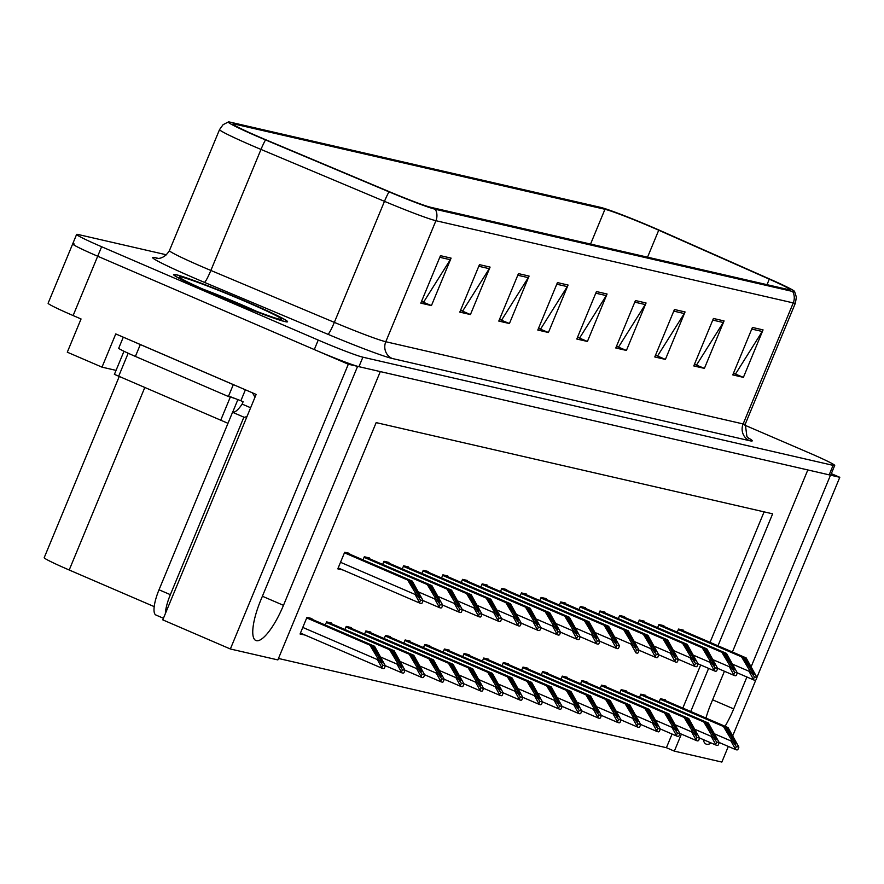<?xml version="1.0" encoding="UTF-8"?>
<svg xmlns="http://www.w3.org/2000/svg" width="884" height="884" viewBox="0 0 884 884"><rect width="100%" height="100%" fill="white"/><g stroke="black" fill="none" stroke-linecap="round" stroke-linejoin="round"><path stroke-width="1.33" d="M74.3 244.017A38.576 1.89 22.5 0 0 72.687 243.907A38.576 1.89 22.5 0 0 97.693 256.227L348.318 364.23L357.6 366.363L260.791 600.114A41.15 11.47 113.3 0 0 255.852 640.502A41.15 11.47 113.3 0 0 283.477 605.33L380.297 371.589L807.821 469.945L732.416 651.994M116.069 370.385L102.003 367.147L115.76 333.931L256.15 394.43L162.778 619.861L230.359 648.989L348.318 364.23M102.003 367.147L67.294 352.197L81.052 318.969L73.118 315.555L97.693 256.227L314.295 349.567A38.576 1.89 22.5 0 0 358.948 366.683L829.17 474.852A38.576 1.89 22.5 0 0 830.783 474.951L834.717 465.459A38.576 1.89 22.5 0 0 809.711 453.138L744.88 425.204M166.546 254.835L78.234 234.525A38.576 1.89 22.5 0 0 76.621 234.415L48.112 303.234A38.576 1.89 22.5 0 0 73.118 315.555M756.925 677.376L839.8 477.294L831.325 473.647M278.471 658.469L666.403 747.709L674.348 751.135L721.852 762.063L728.317 746.439M732.825 735.554L755.842 679.984M725.068 726.283A41.15 11.47 113.3 0 0 733.698 708.902L746.903 677M751.267 666.47L830.507 475.161L839.8 477.294M724.438 671.265L711.001 703.686A41.15 11.47 113.3 0 0 705.951 718.051M703.299 739.61A41.15 11.47 113.3 0 0 706.062 744.074A41.15 11.47 113.3 0 0 711.211 743.013M717.985 645.784L772.638 513.825L376.164 422.618L277.863 659.917L230.359 648.989M674.348 751.135L681.398 734.107M690.758 711.498L708.614 668.392M154.192 606.623L69.206 570.003A38.576 1.89 -157.5 0 1 44.2 557.682L119.141 376.75M666.403 747.709L672.072 734.04M682.824 708.084L700.681 664.967M710.04 642.359L764.096 511.869M488.41 659.807L488.664 659.188L483.703 658.039L482.41 661.166M508.046 664.326L508.3 663.696L503.339 662.558L502.046 665.685M527.682 668.845L527.947 668.216L522.985 667.077L521.682 670.205M547.329 673.365L547.583 672.735L542.621 671.597L541.328 674.724M586.6 682.393L586.865 681.774L581.904 680.636L580.6 683.752M566.964 677.873L567.219 677.255L562.257 676.116L560.964 679.244M645.519 695.951L645.784 695.332L640.823 694.183L639.519 697.31M625.883 691.432L626.137 690.813L621.176 689.664L619.883 692.791M606.247 686.912L606.501 686.293L601.54 685.144L600.247 688.271M468.763 655.287L469.028 654.668L464.067 653.519L462.763 656.646M449.127 650.768L449.381 650.149L444.42 649.011L443.127 652.127M429.491 646.248L429.746 645.629L424.784 644.491L423.491 647.607M409.844 641.74L410.11 641.11L405.148 639.972L403.844 643.099M390.209 637.22L390.463 636.591L385.501 635.452L384.208 638.579M370.573 632.701L370.827 632.071L365.865 630.933L364.573 634.06M350.926 628.181L351.191 627.552L346.23 626.413L344.926 629.541M331.29 623.662L331.544 623.043L326.583 621.894L325.29 625.021M311.654 619.143L311.908 618.524L306.947 617.375L300.063 633.994L305.057 635.055M665.166 700.471L665.42 699.841L660.459 698.703L659.166 701.83M624.336 617.264L624.601 616.634L619.629 615.496L618.336 618.623M643.983 621.784L644.237 621.154L639.276 620.015L637.983 623.143M663.619 626.303L663.873 625.673L658.911 624.535L657.619 627.662M604.7 612.745L604.954 612.126L599.993 610.977L598.7 614.104M585.064 608.225L585.319 607.606L580.357 606.457L579.064 609.584M565.417 603.706L565.683 603.087L560.71 601.938L559.417 605.065M545.782 599.186L546.036 598.567L541.074 597.429L539.781 600.545M526.146 594.667L526.4 594.048L521.438 592.91L520.146 596.037M506.499 590.158L506.764 589.529L501.803 588.39L500.499 591.518M486.863 585.639L487.117 585.009L482.156 583.871L480.863 586.998M467.227 581.12L467.481 580.49L462.52 579.351L461.227 582.479M447.58 576.6L447.845 575.981L442.884 574.832L441.58 577.959M427.944 572.081L428.199 571.462L423.237 570.313L421.944 573.44M408.309 567.561L408.563 566.942L403.601 565.793L402.308 568.92M388.662 563.042L388.927 562.423L383.965 561.285L382.661 564.401M369.026 558.522L369.28 557.903L364.318 556.765L363.026 559.892M349.39 554.014L349.644 553.384L344.683 552.246L337.798 568.854L342.793 569.926M683.255 630.811L683.52 630.193L678.547 629.054L677.255 632.182M338.152 568.014L342.76 569.992M300.416 633.143L305.024 635.132M213.541 294.239A61.714 3.017 22.5 0 0 287.576 321.776A61.714 3.017 22.5 0 0 247.575 302.063A61.714 3.017 22.5 0 0 173.54 274.537A61.714 3.017 22.5 0 0 213.541 294.239M259.664 137.142A41.15 2.011 -157.5 0 1 232.989 124.003A41.15 2.011 -157.5 0 1 234.713 124.114L604.954 209.287A41.15 2.011 -157.5 0 1 658.724 230.216L769.301 279.167A41.15 2.011 -157.5 0 1 789.843 289.62A41.15 2.011 -157.5 0 1 788.119 289.521L430.784 207.309A41.15 2.011 -157.5 0 1 389.623 191.817L266.139 139.904A41.15 2.011 -157.5 0 1 259.664 137.142M258.238 136.821A46.288 2.265 22.5 0 0 265.52 139.915L389.015 191.839A46.288 2.265 22.5 0 0 435.315 209.265L792.661 291.477A46.288 2.265 22.5 0 0 794.561 291.422A46.288 2.265 22.5 0 0 771.489 279.83L660.9 230.879A46.288 2.265 22.5 0 0 600.424 207.331L230.183 122.158A46.288 2.265 22.5 0 0 228.381 121.937A46.288 2.265 22.5 0 0 258.238 136.821M72.687 243.907A38.576 1.89 22.5 0 0 97.693 256.227L101.627 246.735L318.229 340.075A38.576 1.89 22.5 0 0 362.882 357.191L833.093 465.36A38.576 1.89 22.5 0 0 834.717 465.459M76.621 234.415A38.576 1.89 22.5 0 0 101.627 246.735M685.067 311.953L665.409 359.412L654.779 356.959L674.437 309.499L685.067 311.953A10.288 9.868 -77 0 1 684.249 313.544L673.763 311.124M724.062 320.925L704.404 368.385L693.774 365.932L713.432 318.472L724.062 320.925A10.288 9.868 -77 0 1 723.245 322.505L712.758 320.096M763.058 329.887L743.4 377.358L732.77 374.904L752.428 327.445L763.058 329.887A10.288 9.868 -77 0 1 762.24 331.478L751.754 329.069M568.081 285.035L548.423 332.494L537.792 330.052L557.45 282.593L568.081 285.035A10.288 9.868 -77 0 1 567.263 286.626L556.776 284.217M529.085 276.062L509.427 323.522L498.797 321.08L518.455 273.62L529.085 276.062A10.288 9.868 -77 0 1 528.267 277.653L517.781 275.244M490.09 267.101L470.432 314.56L459.802 312.107L479.459 264.647L490.09 267.101A10.288 9.868 -77 0 1 489.272 268.681L478.785 266.272M451.094 258.128L431.436 305.588L420.806 303.135L440.464 255.675L451.094 258.128A10.288 9.868 -77 0 1 450.276 259.719L439.79 257.299M646.071 302.98L626.413 350.44L615.783 347.998L635.441 300.538L646.071 302.98A10.288 9.868 -77 0 1 645.254 304.571L634.767 302.151M607.076 294.007L587.418 341.467L576.788 339.025L596.446 291.565L607.076 294.007A10.288 9.868 -77 0 1 606.258 295.599L595.772 293.19M656.348 355.49L657.696 355.799L684.249 313.544M704.404 368.385L694.459 364.274M743.4 377.358L733.455 373.247M548.423 332.494L538.478 328.384M509.427 323.522L499.482 319.411M461.371 310.638L462.719 310.947L489.272 268.681M431.436 305.588L421.491 301.477M626.413 350.44L616.468 346.329L618.701 346.826L645.254 304.571M578.357 337.544L579.705 337.854L606.258 295.599M587.418 341.467L578.346 337.555M421.502 301.466L423.723 301.974L450.276 259.719M470.432 314.56L461.36 310.649M499.493 319.4L501.714 319.92L528.267 277.653M538.489 328.373L540.71 328.892L567.263 286.626M733.466 373.225L735.687 373.744L762.24 331.478M694.47 364.263L696.691 364.772L723.245 322.505M665.409 359.412L656.337 355.501M678.547 629.065L744.726 657.597L753.941 674.326M679.862 629.353L746.151 657.917L756.969 677.476L755.975 679.884A6.431 1.79 113.3 0 1 754.991 680.26L753.93 680.017A6.431 1.79 113.3 0 1 753.842 679.995A6.431 1.79 113.3 0 1 753.411 679.288L748.947 671.232L749.433 670.05L754.406 676.89L756.969 677.476M678.315 629.618L741.532 656.856L749.433 670.05M741.532 656.856L678.415 629.375M753.997 674.348L742.958 657.188M744.726 657.597L746.151 657.917M754.406 676.89L753.411 679.288M660.447 698.725L726.637 727.245L735.897 743.996L724.858 726.836L723.444 726.515L731.344 739.709L730.847 740.891L735.322 748.947A6.431 1.79 113.3 0 0 735.753 749.643A6.431 1.79 113.3 0 0 735.831 749.676L736.902 749.919A6.431 1.79 113.3 0 0 737.875 749.533L738.88 747.124L728.051 727.565L661.762 699.001M660.226 699.266L723.444 726.515M660.326 699.023L724.858 726.836M726.637 727.245L728.051 727.565M731.344 739.709L736.317 746.538L738.88 747.124M736.317 746.538L735.322 748.947M658.9 624.557L725.09 653.077L734.306 669.818M660.215 624.833L726.504 653.398L737.333 672.956L736.339 675.365A6.431 1.79 113.3 0 1 735.355 675.752L734.295 675.498A6.431 1.79 113.3 0 1 734.206 675.475A6.431 1.79 113.3 0 1 733.775 674.779L729.311 666.724L729.797 665.53L734.77 672.37L737.333 672.956M658.679 625.099L721.896 652.337L729.797 665.53M721.896 652.337L658.779 624.855M734.35 669.829L723.311 652.668M725.09 653.077L726.504 653.398M734.77 672.37L733.775 674.779M639.265 620.038L705.454 648.558L714.67 665.298M640.58 620.314L706.869 648.878L717.697 668.437L716.692 670.846A6.431 1.79 113.3 0 1 715.72 671.232L714.648 670.989A6.431 1.79 113.3 0 1 714.57 670.956A6.431 1.79 113.3 0 1 714.128 670.26L709.664 662.204L710.161 661.011L715.134 667.851L717.697 668.437M639.044 620.579L702.261 647.817L710.161 661.011M702.261 647.817L639.143 620.336M714.714 665.309L703.675 648.149M705.454 648.558L706.869 648.878M715.134 667.851L714.128 670.26M619.629 615.518L685.807 644.038L695.023 660.779M620.944 615.794L687.233 644.359L698.051 663.917L697.056 666.326A6.431 1.79 113.3 0 1 696.073 666.713L695.012 666.47A6.431 1.79 113.3 0 1 694.923 666.437A6.431 1.79 113.3 0 1 694.492 665.74L690.028 657.685L690.514 656.503L695.487 663.331L698.051 663.917M619.397 616.06L682.614 643.298L690.514 656.503M682.614 643.298L619.496 615.816M695.078 660.79L684.039 643.629M685.807 644.038L687.233 644.359M695.487 663.331L694.492 665.74M640.812 694.205L706.99 722.725L716.206 739.466M642.127 694.481L708.416 723.057L719.233 742.604L718.239 745.013A6.431 1.79 113.3 0 1 717.255 745.4L716.195 745.157A6.431 1.79 113.3 0 1 716.106 745.124A6.431 1.79 113.3 0 1 715.675 744.427L711.211 736.372L711.697 735.19L716.67 742.019L719.233 742.604M640.58 694.747L703.808 721.996L711.697 735.19M703.808 721.996L640.679 694.504M716.261 739.477L705.222 722.316M706.99 722.725L708.416 723.057M716.67 742.019L715.675 744.427M621.165 689.686L687.354 718.206L696.57 734.947M622.48 689.973L688.769 718.537L699.598 738.096L698.603 740.494A6.431 1.79 113.3 0 1 697.62 740.88L696.559 740.637A6.431 1.79 113.3 0 1 696.47 740.604A6.431 1.79 113.3 0 1 696.039 739.908L691.575 731.853L692.061 730.67L697.034 737.499L699.598 738.096M620.944 690.227L684.161 717.476L692.061 730.67M684.161 717.476L621.043 689.984M696.625 734.969L685.586 717.797M687.354 718.206L688.769 718.537M697.034 737.499L696.039 739.908M601.529 685.166L667.718 713.686L676.934 730.427M602.844 685.454L669.133 714.018L679.962 733.576L678.956 735.985A6.431 1.79 113.3 0 1 677.984 736.361L676.912 736.118A6.431 1.79 113.3 0 1 676.835 736.096A6.431 1.79 113.3 0 1 676.404 735.389L671.928 727.333L672.426 726.151L677.398 732.98L679.962 733.576M601.308 685.708L664.525 712.957L672.426 726.151M664.525 712.957L601.407 685.476M676.978 730.449L665.939 713.278M667.718 713.686L669.133 714.018M677.398 732.98L676.404 735.389M581.893 680.647L648.071 709.167L657.287 725.908M583.208 680.934L649.497 709.498L660.315 729.057L659.32 731.466A6.431 1.79 113.3 0 1 658.337 731.841L657.276 731.598A6.431 1.79 113.3 0 1 657.188 731.576A6.431 1.79 113.3 0 1 656.757 730.869L652.293 722.814L652.779 721.631L657.751 728.471L660.315 729.057M581.661 681.199L644.889 708.438L652.779 721.631M644.889 708.438L581.76 680.956M657.342 725.93L646.303 708.769M648.071 709.167L649.497 709.498M657.751 728.471L656.757 730.869M247.177 416.11A25.713 7.171 -66.7 0 1 243.885 417.171L170.358 594.667A25.713 7.171 113.3 0 0 165.352 613.64M243.885 417.171L232.547 412.287L159.021 589.783A25.713 7.171 113.3 0 0 155.938 615.032A25.713 7.171 113.3 0 0 156.28 615.142M232.547 412.287A25.713 7.171 113.3 0 0 242.15 404.099L243.133 401.723L240.868 400.739A25.713 1.26 22.5 0 0 237.763 399.568M233.531 384.684A25.713 1.26 22.5 0 0 233.299 384.639L140.313 344.561A25.713 1.26 -157.5 0 1 134.246 341.898M123.296 337.18L118.721 348.219A25.713 1.26 22.5 0 0 135.396 356.429L228.392 396.507L233.299 384.639M245.398 389.8L240.868 400.739M233.763 398.12A25.713 1.26 22.5 0 0 228.392 396.507M250.636 407.756L242.15 404.099M252.039 392.651A12.862 12.332 103 0 1 254.879 397.513M213.718 294.284A61.073 2.984 -157.5 0 1 174.126 274.78A61.073 2.984 -157.5 0 1 247.398 302.03A61.073 2.984 -157.5 0 1 286.98 321.522A61.073 2.984 -157.5 0 1 213.718 294.284M230.448 396.75L237.884 399.601L232.625 412.298M114.655 374.462L227.973 423.314M599.982 610.999L666.171 639.519L675.387 656.26M601.297 611.275L667.586 639.85L678.415 659.398L677.42 661.807A6.431 1.79 113.3 0 1 676.437 662.193L675.376 661.95A6.431 1.79 113.3 0 1 675.288 661.917A6.431 1.79 113.3 0 1 674.857 661.221L670.392 653.166L670.879 651.983L675.851 658.812L678.415 659.398M599.761 611.54L662.978 638.789L670.879 651.983M662.978 638.789L599.86 611.297M675.442 656.271L664.392 639.11M666.171 639.519L667.586 639.85M675.851 658.812L674.857 661.221M580.346 606.479L646.536 634.999L655.751 651.74M581.661 606.767L647.95 635.331L658.779 654.889L657.773 657.287A6.431 1.79 113.3 0 1 656.801 657.674L655.729 657.431A6.431 1.79 113.3 0 1 655.652 657.398A6.431 1.79 113.3 0 1 655.21 656.701L650.746 648.646L651.243 647.464L656.215 654.293L658.779 654.889M580.125 607.021L643.342 634.27L651.243 647.464M643.342 634.27L580.224 606.778M655.795 651.762L644.756 634.59M646.536 634.999L647.95 635.331M656.215 654.293L655.21 656.701M560.71 601.96L626.889 630.48L636.104 647.221M562.025 602.247L628.314 630.811L639.132 650.37L638.138 652.768A6.431 1.79 113.3 0 1 637.154 653.154L636.093 652.911A6.431 1.79 113.3 0 1 636.005 652.878A6.431 1.79 113.3 0 1 635.574 652.182L631.11 644.127L631.596 642.944L636.568 649.773L639.132 650.37M560.478 602.501L623.695 629.751L631.596 642.944M623.695 629.751L560.578 602.269M636.16 647.243L625.121 630.071M626.889 630.48L628.314 630.811M636.568 649.773L635.574 652.182M562.246 676.127L628.436 704.659L637.651 721.388M563.561 676.415L629.85 704.979L640.679 724.537L639.684 726.946A6.431 1.79 113.3 0 1 638.701 727.322L637.64 727.079A6.431 1.79 113.3 0 1 637.552 727.057A6.431 1.79 113.3 0 1 637.121 726.35L632.657 718.294L633.143 717.112L638.115 723.952L640.679 724.537M562.025 676.68L625.242 703.918L633.143 717.112M625.242 703.918L562.125 676.437M637.707 721.41L626.668 704.25M628.436 704.659L629.85 704.979M638.115 723.952L637.121 726.35M542.61 671.619L608.8 700.139L618.015 716.88M543.925 671.895L610.214 700.459L621.043 720.018L620.038 722.427A6.431 1.79 113.3 0 1 619.065 722.814L618.004 722.559A6.431 1.79 113.3 0 1 617.916 722.537A6.431 1.79 113.3 0 1 617.485 721.841L613.01 713.786L613.507 712.592L618.48 719.432L621.043 720.018M542.389 672.16L605.606 699.399L613.507 712.592M605.606 699.399L542.489 671.917M618.06 716.891L607.021 699.73M608.8 700.139L610.214 700.459M618.48 719.432L617.485 721.841M522.974 667.1L589.153 695.62L598.369 712.36M524.289 667.376L590.578 695.94L601.396 715.499L600.402 717.907A6.431 1.79 113.3 0 1 599.418 718.294L598.357 718.051A6.431 1.79 113.3 0 1 598.269 718.018A6.431 1.79 113.3 0 1 597.838 717.322L593.374 709.266L593.86 708.084L598.833 714.913L601.396 715.499M522.742 667.641L585.97 694.879L593.86 708.084M585.97 694.879L522.853 667.398M598.424 712.371L587.385 695.211M589.153 695.62L590.578 695.94M598.833 714.913L597.838 717.322M541.063 597.44L607.253 625.96L616.468 642.701M542.378 597.728L608.667 626.292L619.496 645.85L618.502 648.259A6.431 1.79 113.3 0 1 617.518 648.635L616.457 648.392A6.431 1.79 113.3 0 1 616.369 648.37A6.431 1.79 113.3 0 1 615.938 647.663L611.474 639.607L611.96 638.425L616.933 645.254L619.496 645.85M540.842 597.993L604.059 625.231L611.96 638.425M604.059 625.231L540.942 597.75M616.524 642.723L605.474 625.563M607.253 625.96L608.667 626.292M616.933 645.254L615.938 647.663M521.427 592.921L587.617 621.452L596.833 638.182M522.742 593.208L589.031 621.772L599.86 641.331L598.855 643.74A6.431 1.79 113.3 0 1 597.882 644.116L596.811 643.872A6.431 1.79 113.3 0 1 596.733 643.85A6.431 1.79 113.3 0 1 596.302 643.143L591.827 635.088L592.324 633.905L597.297 640.745L599.86 641.331M521.206 593.473L584.423 620.712L592.324 633.905M584.423 620.712L521.306 593.23M596.877 638.204L585.838 621.043M587.617 621.452L589.031 621.772M597.297 640.745L596.302 643.143M501.792 588.413L567.97 616.933L577.186 633.673M503.106 588.689L569.395 617.253L580.213 636.811L579.219 639.22A6.431 1.79 113.3 0 1 578.235 639.607L577.175 639.353A6.431 1.79 113.3 0 1 577.086 639.331A6.431 1.79 113.3 0 1 576.655 638.635L572.191 630.579L572.677 629.386L577.65 636.226L580.213 636.811M501.559 588.954L564.777 616.192L572.677 629.386M564.777 616.192L501.659 588.711M577.241 633.684L566.202 616.524M567.97 616.933L569.395 617.253M577.65 636.226L576.655 638.635M482.145 583.893L548.334 612.413L557.55 629.154M483.46 584.169L549.749 612.734L560.578 632.292L559.583 634.701A6.431 1.79 113.3 0 1 558.6 635.088L557.539 634.845A6.431 1.79 113.3 0 1 557.45 634.811A6.431 1.79 113.3 0 1 557.019 634.115L552.555 626.06L553.041 624.866L558.014 631.706L560.578 632.292M481.924 584.434L545.141 611.673L553.041 624.866M545.141 611.673L482.023 584.191M557.605 629.165L546.555 612.004M548.334 612.413L549.749 612.734M558.014 631.706L557.019 634.115M462.509 579.374L528.698 607.894L537.914 624.634M463.824 579.65L530.113 608.214L540.942 627.773L539.936 630.181A6.431 1.79 113.3 0 1 538.964 630.568L537.892 630.325A6.431 1.79 113.3 0 1 537.815 630.292A6.431 1.79 113.3 0 1 537.384 629.596L532.908 621.54L533.406 620.358L538.378 627.187L540.942 627.773M462.288 579.915L525.505 607.153L533.406 620.358M525.505 607.153L462.387 579.672M537.958 624.645L526.919 607.485M528.698 607.894L530.113 608.214M538.378 627.187L537.384 629.596M503.339 662.58L569.517 691.1L578.733 707.841M504.642 662.856L570.931 691.421L581.76 710.979L580.766 713.388A6.431 1.79 113.3 0 1 579.782 713.775L578.722 713.532A6.431 1.79 113.3 0 1 578.633 713.499A6.431 1.79 113.3 0 1 578.202 712.802L573.738 704.747L574.224 703.565L579.197 710.393L581.76 710.979M503.106 663.122L566.324 690.371L574.224 703.565M566.324 690.371L503.206 662.878M578.788 707.852L567.749 690.691M569.517 691.1L570.931 691.421M579.197 710.393L578.202 712.802M483.692 658.061L549.881 686.581L559.097 703.321M485.007 658.337L551.296 686.912L562.125 706.46L561.119 708.869A6.431 1.79 113.3 0 1 560.147 709.255L559.086 709.012A6.431 1.79 113.3 0 1 558.997 708.979A6.431 1.79 113.3 0 1 558.566 708.283L554.091 700.227L554.588 699.045L559.561 705.874L562.125 706.46M483.471 658.602L546.688 685.851L554.588 699.045M546.688 685.851L483.57 658.359M559.141 703.332L548.102 686.172M549.881 686.581L551.296 686.912M559.561 705.874L558.566 708.283M464.056 653.541L530.234 682.061L539.461 698.802M465.371 653.829L531.66 682.393L542.478 701.951L541.483 704.349A6.431 1.79 113.3 0 1 540.5 704.736L539.439 704.493A6.431 1.79 113.3 0 1 539.351 704.46A6.431 1.79 113.3 0 1 538.92 703.763L534.455 695.708L534.942 694.526L539.914 701.355L542.478 701.951M463.824 654.083L527.052 681.332L534.942 694.526M527.052 681.332L463.934 653.84M539.505 698.824L528.466 681.652M530.234 682.061L531.66 682.393M539.914 701.355L538.92 703.763M444.42 649.022L510.598 677.542L519.814 694.283M445.724 649.309L512.013 677.873L522.842 697.432L521.847 699.841A6.431 1.79 113.3 0 1 520.864 700.216L519.803 699.973A6.431 1.79 113.3 0 1 519.715 699.951A6.431 1.79 113.3 0 1 519.284 699.244L514.819 691.189L515.306 690.006L520.278 696.835L522.842 697.432M444.188 649.563L507.405 676.812L515.306 690.006M507.405 676.812L444.287 649.331M519.869 694.305L508.83 677.133M510.598 677.542L512.013 677.873M520.278 696.835L519.284 699.244M424.773 644.502L490.963 673.022L500.178 689.763M426.088 644.79L492.377 673.354L503.206 692.912L502.2 695.321A6.431 1.79 113.3 0 1 501.228 695.697L500.167 695.454A6.431 1.79 113.3 0 1 500.079 695.432A6.431 1.79 113.3 0 1 499.648 694.725L495.173 686.669L495.67 685.487L500.642 692.327L503.206 692.912M424.552 645.055L487.769 672.293L495.67 685.487M487.769 672.293L424.651 644.812M500.222 689.785L489.183 672.625M490.963 673.022L492.377 673.354M500.642 692.327L499.648 694.725M442.873 574.854L509.051 603.374L518.267 620.115M444.188 575.13L510.477 603.706L521.295 623.253L520.3 625.662A6.431 1.79 113.3 0 1 519.317 626.049L518.256 625.806A6.431 1.79 113.3 0 1 518.168 625.773A6.431 1.79 113.3 0 1 517.737 625.076L513.273 617.021L513.759 615.839L518.731 622.668L521.295 623.253M442.641 575.396L505.869 602.645L513.759 615.839M505.869 602.645L442.74 575.153M518.322 620.126L507.283 602.965M509.051 603.374L510.477 603.706M518.731 622.668L517.737 625.076M423.226 570.335L489.416 598.855L498.631 615.596M424.541 570.622L490.83 599.186L501.659 618.745L500.664 621.143A6.431 1.79 113.3 0 1 499.681 621.529L498.62 621.286A6.431 1.79 113.3 0 1 498.532 621.253A6.431 1.79 113.3 0 1 498.101 620.557L493.637 612.501L494.123 611.319L499.095 618.148L501.659 618.745M423.005 570.876L486.222 598.125L494.123 611.319M486.222 598.125L423.104 570.633M498.687 615.618L487.648 598.446M489.416 598.855L490.83 599.186M499.095 618.148L498.101 620.557M403.59 565.815L469.78 594.335L478.995 611.076M404.905 566.103L471.194 594.667L482.023 614.225L481.018 616.634A6.431 1.79 113.3 0 1 480.045 617.01L478.984 616.767A6.431 1.79 113.3 0 1 478.896 616.745A6.431 1.79 113.3 0 1 478.465 616.038L473.99 607.982L474.487 606.8L479.459 613.629L482.023 614.225M403.369 566.357L466.586 593.606L474.487 606.8M466.586 593.606L403.469 566.125M479.04 611.098L468.001 593.926M469.78 594.335L471.194 594.667M479.459 613.629L478.465 616.038M383.954 561.296L450.133 589.816L459.349 606.557M385.269 561.583L451.558 590.147L462.376 609.706L461.382 612.115A6.431 1.79 113.3 0 1 460.398 612.49L459.337 612.247A6.431 1.79 113.3 0 1 459.249 612.225A6.431 1.79 113.3 0 1 458.818 611.518L454.354 603.463L454.84 602.28L459.813 609.109L462.376 609.706M383.722 561.848L446.95 589.087L454.84 602.28M446.95 589.087L383.833 561.605M459.404 606.579L448.365 589.418M450.133 589.816L451.558 590.147M459.813 609.109L458.818 611.518M364.318 556.776L430.497 585.307L439.713 602.037M365.622 557.064L431.911 585.628L442.74 605.186L441.746 607.595A6.431 1.79 113.3 0 1 440.762 607.971L439.702 607.728A6.431 1.79 113.3 0 1 439.613 607.706A6.431 1.79 113.3 0 1 439.182 606.999L434.718 598.943L435.204 597.761L440.177 604.601L442.74 605.186M364.086 557.329L427.303 584.567L435.204 597.761M427.303 584.567L364.186 557.086M439.768 602.059L428.729 584.899M430.497 585.307L431.911 585.628M440.177 604.601L439.182 606.999M344.672 552.268L410.861 580.788L420.077 597.529M345.987 552.544L412.276 581.108L423.104 600.667L422.099 603.076A6.431 1.79 113.3 0 1 421.127 603.463L420.066 603.208A6.431 1.79 113.3 0 1 419.977 603.186A6.431 1.79 113.3 0 1 419.546 602.49L415.071 594.435L415.568 593.241L420.541 600.081L423.104 600.667M344.451 552.809L407.668 580.048L415.568 593.241M407.668 580.048L344.55 552.566M420.121 597.54L409.082 580.379M410.861 580.788L412.276 581.108M420.541 600.081L419.546 602.49M405.137 639.994L471.316 668.514L480.587 685.266L469.548 668.105L468.133 667.774L476.023 680.967L475.537 682.15L480.001 690.205A6.431 1.79 113.3 0 0 480.432 690.912A6.431 1.79 113.3 0 0 480.52 690.934L481.581 691.178A6.431 1.79 113.3 0 0 482.565 690.802L483.559 688.393L472.741 668.834L406.452 640.27M404.905 640.535L468.133 667.774M405.016 640.292L469.548 668.105M471.316 668.514L472.741 668.834M476.023 680.967L480.995 687.807L483.559 688.393M480.995 687.807L480.001 690.205M385.501 635.474L451.68 663.995L460.896 680.735M386.805 635.751L453.094 664.315L463.923 683.873L462.929 686.282A6.431 1.79 113.3 0 1 461.945 686.669L460.884 686.415A6.431 1.79 113.3 0 1 460.796 686.393A6.431 1.79 113.3 0 1 460.365 685.697L455.901 677.641L456.387 676.448L461.36 683.288L463.923 683.873M385.269 636.016L448.486 663.254L456.387 676.448M448.486 663.254L385.369 635.773M460.951 680.746L449.912 663.586M451.68 663.995L453.094 664.315M461.36 683.288L460.365 685.697M365.854 630.955L432.044 659.475L441.304 676.227L430.265 659.066L428.851 658.735L436.751 671.939L436.254 673.122L440.729 681.177A6.431 1.79 113.3 0 0 441.16 681.873A6.431 1.79 113.3 0 0 441.249 681.907L442.309 682.15A6.431 1.79 113.3 0 0 443.282 681.763L444.287 679.354L433.458 659.796L367.169 631.231M365.633 631.496L428.851 658.735M365.733 631.253L430.265 659.066M432.044 659.475L433.458 659.796M436.751 671.939L441.724 678.768L444.287 679.354M441.724 678.768L440.729 681.177M346.219 626.436L412.397 654.956L421.624 671.696M347.534 626.712L413.822 655.276L424.64 674.835L423.646 677.243A6.431 1.79 113.3 0 1 422.662 677.63L421.602 677.387A6.431 1.79 113.3 0 1 421.513 677.354A6.431 1.79 113.3 0 1 421.082 676.658L416.618 668.602L417.104 667.42L422.077 674.249L424.64 674.835M345.998 626.977L409.215 654.226L417.104 667.42M409.215 654.226L346.097 626.734M421.668 671.707L410.629 654.547M412.397 654.956L413.822 655.276M422.077 674.249L421.082 676.658M326.583 621.916L392.761 650.436L401.977 667.177M327.887 622.192L394.176 650.768L405.005 670.315L404.01 672.724A6.431 1.79 113.3 0 1 403.027 673.111L401.966 672.868A6.431 1.79 113.3 0 1 401.877 672.834A6.431 1.79 113.3 0 1 401.447 672.138L396.982 664.083L397.469 662.901L402.441 669.729L405.005 670.315M326.351 622.458L389.568 649.707L397.469 662.901M389.568 649.707L326.45 622.214M402.032 667.188L390.993 650.027M392.761 650.436L394.176 650.768M402.441 669.729L401.447 672.138M306.936 617.397L373.125 645.917L382.341 662.657M308.251 617.684L374.54 646.248L385.369 665.807L384.363 668.205A6.431 1.79 113.3 0 1 383.391 668.591L382.33 668.348A6.431 1.79 113.3 0 1 382.242 668.315A6.431 1.79 113.3 0 1 381.811 667.619L377.335 659.563L377.833 658.381L382.805 665.21L385.369 665.807M306.715 617.938L369.932 645.187L377.833 658.381M369.932 645.187L306.814 617.695M382.385 662.68L371.346 645.508M373.125 645.917L374.54 646.248M382.805 665.21L381.811 667.619M262.393 596.247L283.477 605.33M69.206 570.003L144.689 387.756M712.603 699.819L733.698 708.902M234.713 124.114L234.282 125.152M792.661 291.477A12.862 12.332 103 0 1 793.257 302.914L435.923 220.713A51.427 2.508 -157.5 0 1 384.474 201.342L260.99 149.429A51.427 2.508 -157.5 0 1 252.89 145.982A51.427 2.508 -157.5 0 1 219.552 129.561L169.43 250.592A51.427 2.508 22.5 0 0 202.767 267.012A51.427 2.508 22.5 0 0 210.856 270.449L334.34 322.373A51.427 2.508 22.5 0 0 385.789 341.732L743.135 423.944A51.427 2.508 22.5 0 0 745.289 424.077L746.903 436.563L748.66 438.331M265.52 139.915A12.862 1.392 -67.2 0 0 260.99 149.429L210.856 270.449A12.862 1.392 112.8 0 1 204.414 282.361A64.289 3.138 -157.5 0 1 155.33 257.697L158.17 258.349M748.008 437.779A64.289 3.138 -157.5 0 1 749.555 440.696L392.22 358.484A12.862 12.332 -77 0 1 385.789 341.732L435.923 220.713A12.862 12.332 -77 0 0 435.315 209.265M794.561 291.422L796.362 297.101L795.412 303.057A51.427 2.508 -157.5 0 1 793.257 302.914L743.135 423.944A12.862 12.332 -77 0 0 749.555 440.696M392.22 358.484A64.289 3.138 -157.5 0 1 327.909 334.285A12.862 1.392 112.8 0 0 334.34 322.373L384.474 201.342A12.862 1.392 -67.2 0 1 389.015 191.839M327.909 334.285L204.414 282.361M318.229 340.075L314.295 349.567M362.882 357.191L358.948 366.683M833.093 465.36L829.17 474.852M155.33 257.697A12.862 12.332 -77 0 0 157.087 258.294M769.301 279.167L767.025 284.659M658.724 230.216L647.552 257.178M604.954 209.287L590.556 244.072M749.997 668.956L752.063 669.84M737.278 672.846L753.765 679.951M733.09 664.403L748.947 671.232M731.908 738.604L733.963 739.488M647 257.056L646.37 256.913M735.753 749.643L719.189 742.505L735.665 749.599M715.001 734.063L730.847 740.891M730.361 664.436L732.416 665.321M717.642 668.326L734.129 675.431M713.454 659.884L729.311 666.724M710.725 659.917L712.78 660.801M714.57 670.956L698.006 663.818L714.482 670.912M693.818 655.364L709.664 662.204M691.078 655.398L693.144 656.282M694.923 666.437L678.371 659.298L694.846 666.392M674.172 650.856L690.028 657.685M712.261 734.085L714.327 734.98M627.364 252.537L626.734 252.393M699.542 737.974L716.029 745.079M695.365 729.543L711.211 736.372M692.625 729.565L694.691 730.46M607.717 248.017L607.098 247.874M679.906 733.466L696.393 740.56M675.719 725.024L691.575 731.853M672.989 725.046L675.044 725.941M588.081 243.498L587.451 243.354M676.835 736.096L660.271 728.957L676.746 736.052M656.083 720.504L671.928 727.333M653.342 720.537L655.409 721.421M568.445 238.978L567.815 238.835M657.188 731.576L640.635 724.438L657.11 731.532M636.447 715.985L652.293 722.814M135.396 356.429L140.313 344.561M170.358 594.667L159.021 589.783M202.105 288.814A49.261 2.409 -157.5 0 1 242.547 305.135A49.261 2.409 -157.5 0 1 257.277 311.676M215.309 294.648A55.294 2.696 -157.5 0 1 181.795 277.134A55.294 2.696 -157.5 0 1 245.796 301.665A55.294 2.696 -157.5 0 1 279.322 319.168A55.294 2.696 -157.5 0 1 215.309 294.648M220.613 420.475L230.337 397.004M118.555 376.496L128.18 353.246M671.442 650.878L673.497 651.773M675.288 661.917L658.724 654.779L675.21 661.873M654.536 646.337L670.392 653.166M651.806 646.359L653.862 647.254M639.088 650.259L655.563 657.353M634.9 641.817L650.746 648.646M632.159 641.839L634.226 642.734M615.253 637.298L631.11 644.127M633.706 716.018L635.773 716.902M548.798 234.459L548.179 234.315M637.552 727.057L620.988 719.919L637.474 727.013M616.8 711.465L632.657 718.294M614.071 711.498L616.126 712.382M529.162 229.939L528.533 229.796M617.916 722.537L601.352 715.399L617.828 722.493M597.164 706.946L613.01 713.786M594.424 706.979L596.49 707.863M509.527 225.431L508.897 225.287M581.705 710.869L598.192 717.974M577.528 702.437L593.374 709.266M612.524 637.331L614.579 638.215M616.369 648.37L599.805 641.231L616.292 648.326M595.617 632.778L611.474 639.607M592.888 632.811L594.943 633.695M596.733 643.85L580.169 636.712L596.645 643.806M575.981 628.259L591.827 635.088M573.241 628.292L575.307 629.176M577.086 639.331L560.533 632.193L577.009 639.287M556.345 623.739L572.191 630.579M553.605 623.773L555.671 624.656M540.886 627.662L557.373 634.767M536.698 619.22L552.555 626.06M533.969 619.253L536.024 620.137M537.815 630.292L521.251 623.154L537.726 630.248M517.063 614.711L532.908 621.54M574.788 702.46L576.854 703.344M489.88 220.912L489.261 220.768M578.633 713.499L562.069 706.36L578.556 713.454M557.881 697.918L573.738 704.747M555.152 697.94L557.207 698.835M470.244 216.392L469.614 216.248M558.997 708.979L542.433 701.841L558.909 708.935M538.245 693.399L554.091 700.227M535.505 693.421L537.571 694.316M450.608 211.873L449.978 211.729M539.351 704.46L522.798 697.332L539.273 704.415M518.61 688.879L534.455 695.708M515.869 688.912L517.936 689.796M430.972 207.353L430.342 207.21M503.151 692.802L519.637 699.907M498.963 684.36L514.819 691.189M496.233 684.393L498.289 685.277M500.079 695.432L483.515 688.293L499.99 695.388M479.327 679.84L495.173 686.669M514.322 614.734L516.389 615.629M518.168 625.773L501.615 618.634L518.09 625.728M497.427 610.192L513.273 617.021M494.686 610.214L496.753 611.109M498.532 621.253L481.968 614.126L498.454 621.209M477.78 605.673L493.637 612.501M475.051 605.695L477.106 606.59M462.332 609.595L478.808 616.701M458.144 601.153L473.99 607.982M455.404 601.186L457.47 602.07M442.685 605.076L459.172 612.181M438.508 596.634L454.354 603.463M435.768 596.667L437.834 597.551M439.613 607.706L423.049 600.567L439.536 607.662M418.861 592.114L434.718 598.943M416.132 592.147L418.187 593.031M419.977 603.186L338.185 567.937L419.889 603.142M340.517 562.301L415.071 594.435M476.598 679.873L478.653 680.757M480.432 690.912L463.879 683.774L480.355 690.868M459.691 675.321L475.537 682.15M456.951 675.354L459.017 676.238M460.796 686.393L444.232 679.255L460.719 686.349M440.044 670.801L455.901 677.641M437.315 670.834L439.37 671.718M441.16 681.873L424.596 674.735L441.072 681.829M420.408 666.293L436.254 673.122M417.679 666.315L419.734 667.199M404.949 670.205L421.436 677.31M400.772 661.773L416.618 668.602M398.032 661.796L400.098 662.691M401.877 672.834L385.313 665.707L401.8 672.79M381.126 657.254L396.982 664.083M378.396 657.276L380.452 658.171M382.242 668.315L300.449 633.077L382.153 668.271M302.781 627.43L377.335 659.563M228.381 121.937L223.088 124.688L219.552 129.561M795.412 303.057L745.289 424.077M157.363 258.36L156.954 258.283C154.302 257.896 163.054 261.145 169.43 250.592M737.289 672.857L753.842 679.995M644.127 256.393L647.143 257.089M717.642 668.337L734.206 675.475M624.491 251.874L627.507 252.57M699.553 737.985L716.106 745.124M604.844 247.354L607.861 248.05M679.906 733.477L696.47 740.604M585.208 242.835L588.225 243.531M565.572 238.315L568.589 239.012M155.938 615.032L163.441 618.27M181.938 278.968L181.574 278.615C183.739 280.361 195.01 285.709 215.398 294.67C245.52 307.986 282.283 320.87 279.012 318.98L278.504 318.969M114.379 374.44L123.981 351.268M639.088 650.27L655.652 657.398M545.925 233.796L548.942 234.492M526.289 229.287L529.306 229.973M506.654 224.768L509.67 225.464M581.716 710.88L598.269 718.018M540.886 627.673L557.45 634.811M487.007 220.249L490.023 220.945M467.371 215.729L470.387 216.425M447.735 211.21L450.752 211.906M428.618 206.723L431.105 207.386M503.151 692.813L519.715 699.951M462.332 609.606L478.896 616.745M442.696 605.087L459.249 612.225M404.96 670.216L421.513 677.354"/></g></svg>
